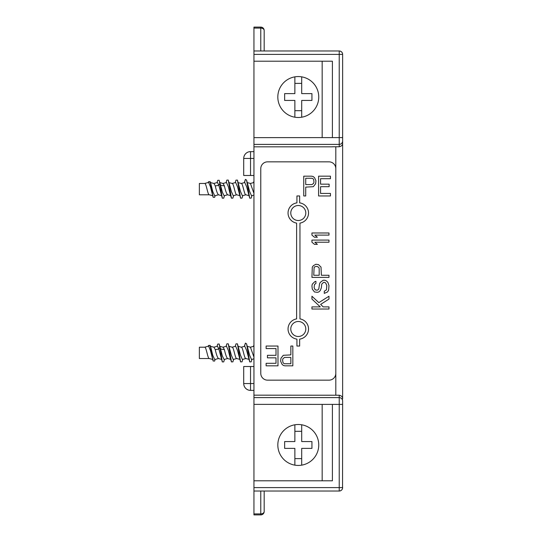 <?xml version="1.0" encoding="UTF-8"?>
<svg xmlns="http://www.w3.org/2000/svg" width="542" height="542" viewBox="0 0 542 542"><rect width="100%" height="100%" fill="white"/><g stroke="black" fill="none" stroke-linecap="round" stroke-linejoin="round"><path stroke-width="0.81" d="M342.551 53.644L342.632 54.39A3.408 3.408 0 0 0 339.224 50.975L339.224 137.593L342.632 137.593L342.632 140.995A3.408 3.401 180 0 1 339.224 144.396L253.947 144.396L253.947 395.165L339.224 395.226C341.616 395.796 342.754 397.042 342.632 398.953L342.632 54.39L253.947 54.39L253.947 27.1L260.77 27.1A3.408 3.408 0 0 1 264.178 30.508L264.178 50.975M253.947 54.39L253.947 61.212L332.402 61.212L332.402 137.614L253.947 137.621L253.947 61.212M253.947 144.396L253.947 137.621M253.947 395.165L253.947 514.9L260.77 514.9L260.77 513.904L253.947 513.904M339.224 395.226L339.224 397.604A3.408 3.401 180 0 1 342.632 401.005L342.551 488.356M264.178 511.492A3.408 3.408 0 0 1 260.77 514.9A3.408 3.408 0 0 0 264.178 511.492L264.178 491.025L264.178 511.492A3.408 2.412 180 0 1 260.77 513.904L260.77 491.025M339.224 491.025L339.224 487.61L342.632 487.61A3.408 3.408 0 0 1 339.224 491.025L253.947 491.025M339.224 50.975L253.947 50.975M253.947 28.096L260.77 28.096L260.77 27.1A3.408 3.408 0 0 1 264.178 30.508A3.408 2.412 180 0 0 260.77 28.096L260.77 50.975M253.947 146.835L332.402 146.835M342.632 143.047C342.754 144.958 341.616 146.204 339.224 146.774L332.402 146.774M298.29 76.564A20.467 20.467 0 0 1 318.757 97.032A20.467 20.467 0 0 1 298.29 117.499A20.467 20.467 0 0 1 277.822 97.032A20.467 20.467 0 0 1 298.29 76.564M342.293 52.906L341.846 52.208M341.189 51.605L340.322 51.158M342.293 489.094L341.846 489.792M341.189 490.395L340.322 490.842M253.947 397.604L339.224 397.604L339.224 404.407L332.402 404.386L332.402 480.788L253.947 480.788M298.29 424.501A20.467 20.467 0 0 1 318.757 444.968A20.467 20.467 0 0 1 298.29 465.436A20.467 20.467 0 0 1 277.822 444.968A20.467 20.467 0 0 1 298.29 424.501M332.402 404.386L253.947 404.379M322.165 480.788L322.165 404.386M294.875 465.151A20.467 20.467 0 0 0 301.698 465.151L301.698 448.383L311.935 448.383L311.935 441.561L301.698 441.561L301.698 424.793A20.467 20.467 0 0 0 294.875 424.793L294.875 441.561L284.645 441.561L284.645 448.383L294.875 448.383L294.875 465.151M294.875 93.617L294.875 76.849A20.467 20.467 0 0 1 301.698 76.849L301.698 93.617L311.935 93.617L311.935 100.439L301.698 100.439L301.698 117.207A20.467 20.467 0 0 1 294.875 117.207L294.875 100.439L284.645 100.439L284.645 93.617L294.875 93.617M294.875 458.613L301.698 458.613M301.698 431.324L294.875 431.324M294.875 110.676L301.698 110.676M301.698 83.387L294.875 83.387M322.165 61.212L322.165 137.614M253.947 151.611L249.266 151.726M247.985 152.106L246.752 152.749M246.637 152.83L245.736 153.576M245.628 153.691L244.801 154.727M244.666 154.944L243.981 156.53M253.947 158.433L250.533 158.433L250.533 151.611A6.822 6.822 0 0 0 243.71 158.433L243.71 175.486L253.947 175.486M250.533 175.486L250.533 158.433L243.71 158.433M250.533 366.514L250.533 383.567L243.71 383.567L243.71 366.514L253.947 366.514M243.71 383.567A6.822 6.822 0 0 0 250.533 390.389L253.947 390.389M253.947 383.567L250.533 383.567L250.533 390.389L249.266 390.274M243.981 385.47L244.666 387.056M244.801 387.273L245.628 388.309M245.736 388.424L246.637 389.17M246.752 389.251L247.985 389.894M209.239 194.795L199.368 194.795L199.368 183.467L204.72 183.467C206.238 183.101 207.782 195.188 209.293 194.795L213.053 195.811M251.17 198.074L249.72 198.176L246.637 186.719L244.781 182.518M237.769 182.512L241.292 183.467C242.836 183.189 244.354 195.195 245.858 194.795L249.381 195.75M253.947 193.365L250.431 183.467M251.515 195.737L249.652 191.543L246.569 180.1M224.51 195.628L223.71 198.176L222.295 198.169L218.866 185.337L217.444 182.498L213.765 183.481M215.16 195.682L214.639 197.322L213.114 197.234L210.438 186.76L208.643 182.41M221.949 195.75L218.433 194.795C217.389 193.711 216.333 190.743 215.262 185.892L213.961 183.481L209.923 182.403M224.083 195.737L222.423 192.363L219.171 180.262M214.707 195.804L212.782 191.604L210.858 183.887M222.295 198.169L219.835 183.271L220.797 185.337L224.402 185.892L223.101 183.481L219.429 182.498M242.03 198.06L240.58 198.176L237.498 186.719L235.668 182.512L232.051 183.481M230.208 194.321L228.351 186.719L226.495 182.525M224.402 185.892C225.465 190.716 226.522 193.684 227.572 194.795L231.095 195.75M228.629 182.512L232.145 183.467C233.697 183.196 235.201 195.174 236.718 194.795L240.235 195.75M242.369 195.743L240.512 191.543L237.43 180.093L235.987 180.154M233.229 195.737L231.366 191.543L228.284 180.093L226.868 180.086L226.068 182.64M249.72 198.176L246.569 180.093L245.418 179.368L245.12 180.201M240.58 198.176L237.43 180.093M232.884 198.087L231.441 198.176L228.284 180.093M215.262 185.892L218.866 185.337L219.835 183.271L219.171 180.269L217.728 180.337L217.017 182.613M213.114 197.234L210.113 181.624L208.474 181.814M209.239 358.533L199.368 358.533L199.368 347.205L204.72 347.205C206.238 346.839 207.782 358.926 209.293 358.533L213.053 359.549M251.17 361.812L249.72 361.914L246.637 350.457L244.781 346.257M237.769 346.25L241.292 347.205C242.836 346.927 244.354 358.933 245.858 358.533L249.381 359.481M253.947 357.103L250.431 347.205M251.515 359.475L249.652 355.281L246.569 343.831L245.418 343.106L245.12 343.94M224.51 359.36L223.71 361.914L222.295 361.907L218.866 349.075L217.444 346.236L213.765 347.219M215.16 359.421L214.639 361.06L213.114 360.972L210.438 350.498L208.643 346.142M221.949 359.488L218.433 358.533C217.389 357.449 216.333 354.482 215.262 349.624L213.961 347.219L209.923 346.142M224.083 359.475L222.423 356.101L219.171 344.001L217.728 344.075L217.017 346.352M214.707 359.542L212.782 355.342L210.858 347.625M222.295 361.907L219.835 347.009L220.797 349.075L224.402 349.624L223.101 347.219L219.429 346.236M242.03 361.799L240.58 361.914L237.498 350.457L235.668 346.25L232.051 347.219M230.208 358.059L228.351 350.457L226.495 346.263M224.402 349.624C225.465 354.454 226.522 357.422 227.572 358.533L231.095 359.481M228.629 346.25L232.145 347.205C233.697 346.927 235.201 358.912 236.718 358.533L240.235 359.481M242.369 359.475L240.512 355.281L237.43 343.831L235.987 343.892M233.229 359.475L231.366 355.281L228.284 343.831L226.868 343.824L226.068 346.372M240.58 361.914L237.43 343.831M232.884 361.826L231.441 361.914L228.284 343.831M249.72 361.914L246.569 343.831M215.262 349.624L218.866 349.075L219.835 347.009L219.171 344.001M213.114 360.972L210.113 345.362L208.474 345.552M328.987 161.841L267.592 161.841A6.822 6.822 0 0 0 260.77 168.664L260.77 373.336A6.822 6.822 0 0 0 267.592 380.159L328.987 380.159A6.822 6.822 0 0 0 335.81 373.336L335.81 168.664A6.822 6.822 0 0 0 328.987 161.841M298.29 205.506A7.507 7.507 0 0 1 305.796 213.013A7.507 7.507 0 0 1 298.29 220.513A7.507 7.507 0 0 1 290.783 213.013A7.507 7.507 0 0 1 298.29 205.506M296.928 202.871A10.23 10.23 0 0 0 296.623 223.108L296.623 318.892A10.23 10.23 0 0 0 296.928 339.129L296.928 346.047L299.651 346.047L299.651 339.129A10.23 10.23 0 0 0 299.956 318.892L299.956 223.108A10.23 10.23 0 0 0 299.651 202.871L299.651 195.953L296.928 195.953L296.928 202.871M298.29 321.487A7.507 7.507 0 0 1 305.796 328.987A7.507 7.507 0 0 1 298.29 336.494A7.507 7.507 0 0 1 290.783 328.987A7.507 7.507 0 0 1 298.29 321.487M280.634 361.202L281.948 364.149L283.27 365.41L284.916 365.83L292.829 365.83L292.829 346.047L290.851 346.047L290.851 354.888L283.27 355.308L280.959 358.255L280.634 361.202M284.591 357.415L290.851 357.415L290.851 363.729L284.591 363.729L283.601 363.303L282.938 362.462L282.612 359.935L282.938 358.675L284.591 357.415M266.122 348.574L276.013 348.574L276.013 355.308L267.443 355.308L267.443 357.835L276.013 357.835L276.013 363.303L266.122 363.303L266.122 365.83L277.992 365.83L277.992 346.047L266.122 346.047L266.122 348.574M315.945 180.798L314.631 177.851L313.31 176.59L311.664 176.17L303.75 176.17L303.75 195.953L305.729 195.953L305.729 187.112L313.31 186.692L315.62 183.745L315.945 180.798M311.989 184.585L305.729 184.585L305.729 178.271L311.989 178.271L312.978 178.697L313.642 179.537L313.967 182.065L313.642 183.325L311.989 184.585M330.457 193.426L320.566 193.426L320.566 186.692L329.136 186.692L329.136 184.165L320.566 184.165L320.566 178.697L330.457 178.697L330.457 176.17L318.588 176.17L318.588 195.953L330.457 195.953L330.457 193.426M328.987 306.887L323.181 306.887L320.64 304.401L328.987 299.069L328.987 296.23L318.832 302.626L311.935 296.23L311.935 299.069L320.281 306.887L311.935 306.887L311.935 309.021L328.987 309.021L328.987 306.887M315.925 283.439L315.925 281.305L314.834 281.657L312.3 284.15L311.935 285.925L312.3 289.123L314.475 291.962L317.375 292.321L318.832 291.962L320.281 290.546L321.372 287.7L321.731 284.15L323.547 282.368L324.638 282.368L325.722 283.08L326.812 285.566L326.447 289.834L324.272 291.257L324.272 293.385L327.537 291.962L328.628 290.187L328.987 285.566L327.903 282.368L326.447 280.952L324.997 280.241L323.181 280.241L320.281 282.368L319.556 283.791L318.832 288.764L318.107 289.834L317.016 290.187L315.2 289.834L314.109 287.7L314.475 284.503L315.925 283.439M315.925 264.245L313.384 265.668L312.3 267.091L311.935 277.396L328.987 277.396L328.987 275.261L321.372 275.261L321.006 267.091L318.466 264.604L315.925 264.245M319.191 268.514L319.191 275.261L313.75 275.261L314.109 267.45L314.834 266.739L317.016 266.379L318.832 267.45L319.191 268.514M328.987 240.086L311.935 240.086L311.935 242.22L314.475 244.347L317.375 244.347L314.834 242.22L328.987 242.22L328.987 240.086M328.987 232.979L311.935 232.979L311.935 235.113L314.475 237.24L317.375 237.24L314.834 235.113L328.987 235.113L328.987 232.979M335.81 146.774L335.81 395.226M332.402 137.614L339.224 137.593L339.224 146.774M342.632 401.005L342.632 404.407L339.224 404.407L339.224 487.61L253.947 487.61M244.51 182.593L245.418 179.368M244.51 346.331L245.418 343.106M253.954 182.512L250.329 183.481M244.808 182.512L241.19 183.481M253.947 195.086L251.481 195.75M250.533 183.481L246.908 182.512M208.663 182.403L204.619 183.481M218.534 194.781L214.673 195.811M226.529 182.512L222.904 183.481M245.96 194.781L242.342 195.75M236.82 194.781L233.195 195.75M227.674 194.781L224.056 195.75M242.796 195.628L241.996 198.169M233.656 195.628L232.857 198.176M251.935 195.628L251.136 198.176M253.947 181.224L253.493 182.634M245.147 180.093L244.354 182.634M236.007 180.093L235.214 182.634M231.441 198.176L230.181 194.253M208.501 181.719L208.25 182.512M210.892 183.975L210.113 181.624M253.954 346.25L250.329 347.219M244.808 346.25L241.19 347.219M253.947 358.824L251.481 359.481M250.533 347.219L246.908 346.25M208.663 346.142L204.619 347.219M218.534 358.519L214.673 359.549M226.529 346.25L222.904 347.219M245.96 358.519L242.342 359.481M236.82 358.519L233.195 359.481M227.674 358.519L224.056 359.488M242.796 359.36L241.996 361.907M233.656 359.36L232.857 361.914M251.935 359.36L251.136 361.914M253.947 344.963L253.493 346.372M245.147 343.831L244.354 346.372M236.007 343.831L235.214 346.372M231.441 361.907L230.181 357.991M208.501 345.457L208.25 346.25M210.892 347.707L210.113 345.362"/></g></svg>
